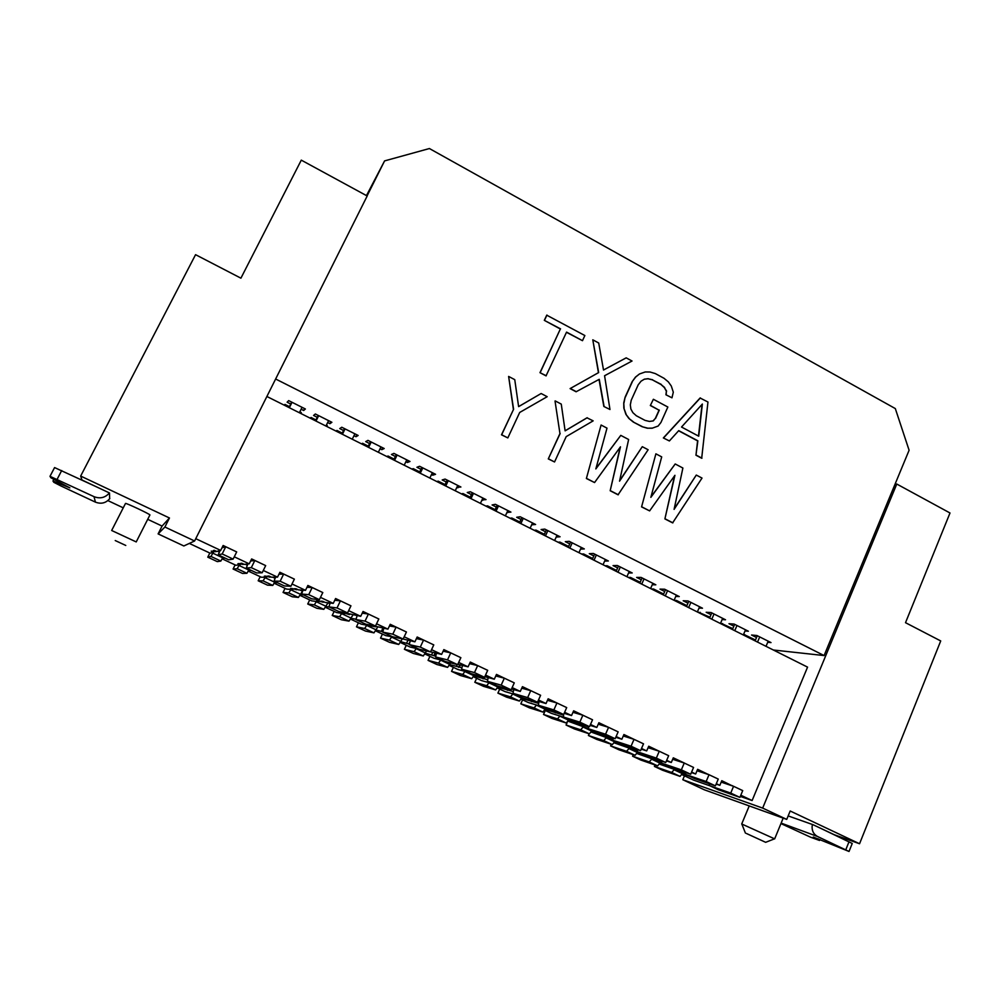 <?xml version="1.0" encoding="UTF-8"?>
<svg xmlns="http://www.w3.org/2000/svg" width="1000" height="1000" viewBox="0 0 1000 1000"><rect width="100%" height="100%" fill="white"/><g stroke="black" fill="none" stroke-linecap="round" stroke-linejoin="round"><path stroke-width="1.5" d="M859.55 843.75L940.713 640.938L905.512 622.688L950 512.987L896.775 484.038L762.663 808.088L682.8 779.725L704.237 789.762L786.737 819.4L790.188 811L859.55 843.75L834.312 834.737L813.012 824.7L788.162 815.913M762.663 808.088L786.737 819.4M682.8 779.725L684.463 775.825M896.775 484.038L895.025 484.25L824.087 655.562L773.4 650.013M266.887 396.488L807.562 667.125L752.113 800.537L740.3 796.413M721.188 782.125L733.575 786.3L730.738 793.075L693.562 780.1L682.062 774.7M821.6 828.75L852.237 843.475L849.038 851.462L817.513 836.488C813.138 833.975 811.425 829.963 812.362 824.463M780.95 823.587L810.612 837.212L819.538 840.475L813.275 837.038L849.038 851.462M895.025 484.25L909.1 450.25L895.312 408.575L429.4 148.537L384.588 160.9L366.463 195.588M824.087 655.562L275.637 379M367.075 195.912L384.588 160.9M546.737 315.175L544.312 320.35L560.35 329L539.987 372.675L546.038 375.875L566.562 332.113L582.487 340.688L584.862 335.538L546.737 315.175M566.475 332.3L582.487 340.688M603.837 406.463L609.975 409.5L603.837 406.463L599.025 379.45M603.513 370.025L626.188 357.85L603.513 370L598.713 343.013L592.788 339.812L598.663 372.575L570.1 388.6L576.087 391.775L599.25 379.325L604.062 406.375M592.788 339.812L598.438 372.675L570.1 388.6M650.337 405.525L653.375 399.275L650.337 405.525L659.05 410.175L655.35 418.4L653.037 420.938M644.262 379.237L647.975 378.762L652.312 379.825L661 384.513L664.388 387.612L666.363 391.213L665.95 394.787L671.975 397.812L673.312 392.175L671.3 386.025L668.363 381.9L664.013 378.288L655.337 373.587L650.037 372L645.225 371.962L639.487 373.963L635.688 377.025L632.125 381.737L625.112 397.188L623.75 402.875L623.837 408.05L625.875 414.275L628.85 418.413L633.263 422.025L642.038 426.675L647.35 428.212L652.163 428.2L658.138 426.05L660.95 422.45L667.85 407.025L653.375 399.275M639.487 373.963L635.438 377.125L632.125 381.737M700.1 398L663.35 437.95L669.388 440.95L678.737 430.637L697.862 440.812L695.962 455.213L701.688 458.237L707.962 402.025L700.1 398M678.612 430.775L697.588 440.875L695.962 455.213M507.825 437.912L519.7 412.45L547.188 396.7L541.138 393.512L518.612 406.6L514.75 379.65L508.625 376.438L513.587 409.263L501.488 434.812L507.825 437.912L501.675 434.75L513.587 409.263M508.625 376.438L513.387 409.35M559.95 433.562L555.025 401.012L559.95 433.562L548.288 458.9L554.55 461.962L566.188 436.625L593.162 420.863L586.987 417.812L565.1 430.8M620.138 447.262L610.175 490.737L618.05 494.8L648.125 449.75L642.288 446.688L619.55 481.175L628.625 439.5L620.775 435.375L595.837 468.925L607 428.137L601.087 425.025L586.388 478.5L594.562 482.55L620.475 446.812L610.175 490.737M642.288 446.688L619.65 480.7M620.775 435.375L595.95 468.512M601.087 425.025L586.388 478.5M674.55 475.838L664.9 518.9L672.625 522.875L702.013 478.075L696.287 475.062L674.087 509.387L682.887 468.025L675.2 463.975L650.85 497.362L661.7 456.887L655.888 453.825L641.575 506.9L649.625 510.887L674.925 475.312L664.9 518.9M696.287 475.062L674.212 508.825M675.2 463.975L650.975 496.875M655.888 453.825L641.575 506.9M80.662 476.062L195.562 254.675L240.912 278.175L301.288 160.138L367.188 195.987L194.6 540.988L164.9 527.025L169.462 517.987L80.662 476.062L81.975 480L109.488 492.975L109.65 498.775M147.7 519.312L162.075 526.075L158.112 533.9L183.85 545.962L194.6 540.988M743.6 634.312L755.475 640.025M756.538 637.513L751.562 635.025L756.875 635.5L771.012 642.588L767.725 642.275M720.625 623.075L732.8 628.675M733.875 626.15L728.962 623.7L734.112 624.075L748.363 631.225L745.025 630.95M697.438 611.763L709.938 617.225M711.025 614.7L706.175 612.275L711.15 612.562L725.525 619.775L722.138 619.538M674.25 600.388L676.5 600.475L686.875 605.675M687.975 603.15L683.188 600.75L687.987 600.938L702.487 608.212L699.038 608.038M651.4 588.95L653.575 589L663.625 594.038M664.737 591.5L660.013 589.125L664.638 589.225L679.262 596.562L675.75 596.45M628.362 577.425L630.45 577.413L640.175 582.288M641.3 579.75L636.638 577.413L641.087 577.413L655.825 584.8L652.25 584.763M605.125 565.788L607.125 565.737L616.525 570.45M617.65 567.9L613.062 565.588L617.325 565.487L632.2 572.95L628.55 572.987M581.688 554.062L583.6 553.962L592.663 558.5M593.812 555.938L589.288 553.675L593.362 553.462L608.362 560.988L604.637 561.112M558.062 542.238L559.888 542.087L568.6 546.45M569.763 543.888L565.3 541.65L569.188 541.337L584.312 548.925L580.513 549.163M534.225 530.3L535.962 530.1L544.325 534.288M545.5 531.725L541.1 529.525L544.8 529.1L560.062 536.763L556.175 537.075M510.188 518.275L511.838 518.025L519.837 522.038M521.025 519.45L516.7 517.288L520.2 516.763L535.6 524.487L531.675 524.8M485.95 506.138L487.5 505.838L495.138 509.663M496.337 507.075L492.088 504.95L495.387 504.312L510.925 512.1L506.962 512.413M461.5 493.9L462.95 493.55L470.225 497.188M471.438 494.6L467.25 492.5L470.35 491.75L486.025 499.613L482.025 499.913M436.825 481.55L438.188 481.15L445.075 484.6M446.3 482L442.2 479.938L445.087 479.075L448.263 480.662L460.9 487.013L456.875 487.3M411.95 469.1L413.2 468.638L419.712 471.9M420.962 469.288L416.925 467.275L419.613 466.287L435.562 474.3L432.75 475.2L431.488 474.575M386.85 456.538L388.013 456.012L394.125 459.087M395.375 456.475L391.438 454.487L393.9 453.387L409.988 461.463L407.4 462.488L405.887 461.737M361.538 443.862L362.587 443.288L368.312 446.15M369.575 443.537L365.712 441.6L367.95 440.375L384.2 448.525L381.812 449.663L380.05 448.787M335.988 431.075L336.938 430.45L342.25 433.113M343.537 430.475L339.75 428.587L341.775 427.238L358.162 435.462L356 436.725L353.975 435.712M326.375 425.15L327.262 425.6L326.35 426.25M310.225 418.175L311.062 417.488L315.963 419.95M317.262 417.312L313.562 415.45L315.35 413.988L331.887 422.287L329.95 423.675L327.663 422.525M299.8 411.85L301.3 412.6L300.5 413.312M284.225 405.163L284.962 404.412L289.438 406.662M290.75 404.025L287.125 402.2L288.688 400.613L292.038 402.287L305.387 408.988L303.675 410.5L301.112 409.212M228.725 559.8L233.137 559.113L236.688 551.925L225.75 546.763L222.188 553.95L218.175 554.85L228.738 559.812M299.363 412.738L302.05 407.312M304.613 408.6L303.675 410.5M300.125 413.125L300.562 412.238M287.175 406.637L287.613 405.75M209.825 553.05L207.775 557.163L217.3 561.625L220.85 561.062L223.025 557.125M213.825 551.725L211.213 551.15L215.75 551.688L213.363 550.562L214.275 550.312L216.688 551.45L220.688 550.413L195.763 538.675M235.925 551.562L223.125 545.487L220.688 550.413M752.113 800.537L740.8 795.212M732.513 785.95L721.787 780.7L719.837 785.35L716.312 783.688M691.413 772.537L695.662 773.975L697.638 769.312L708.487 774.55M695.662 773.975L691.612 772.062M666.438 760.888L671.287 762.5L673.288 757.825L684.275 763L681.35 769.85L661.838 763.25L670.875 767.487L690.688 774.237L693.575 767.438L684.262 763.037L672.663 759.275M671.287 762.5L666.675 760.325M641.225 749.137L646.688 750.913L648.713 746.225L659.775 751.5M646.688 750.913L641.513 748.487M615.775 737.3L621.862 739.237L623.913 734.525L635.075 739.85M621.862 739.237L616.112 736.525M590.087 725.362L596.812 727.45L598.888 722.725L610.15 728.088M596.812 727.45L590.487 724.463M564.15 713.325L571.538 715.55L573.638 710.812L585.013 716.225M571.538 715.55L564.612 712.288M537.962 701.2L546.025 703.538L548.15 698.787L559.625 704.25M546.025 703.538L538.5 700M511.525 688.975L520.288 691.425L522.438 686.663L534.012 692.175M520.288 691.425L512.15 687.588M484.812 676.663L494.312 679.2L496.475 674.425L508.175 679.987M494.312 679.2L485.538 675.075M457.837 664.275L468.088 666.862L470.288 662.062L482.088 667.675M468.088 666.862L458.675 662.425M430.575 651.812L441.625 654.4L443.85 649.6L455.575 655.175M441.625 654.4L431.562 649.663M402.863 638.975L414.913 641.825L417.163 637L429.188 642.725M414.913 641.825L404.188 636.788M350.538 619.087L361.312 624.15L375.588 626.825L373.325 625.75L387.95 629.138L390.225 624.3L402.212 630M387.95 629.138L376.55 623.775M325.312 607.25L336.65 612.562L344.575 613.8L342.325 612.75L344.338 613.062L349.55 614.587L347.262 613.5L349.363 613.825L360.725 616.325L363.038 611.475L375.275 617.3M360.725 616.325L348.65 610.638M299.862 595.3L311.762 600.887L318.837 601.712L316.575 600.65L318.363 600.85L323.275 602.238L320.962 601.15L322.837 601.35L325.175 602.45L333.25 603.387L335.588 598.525L347.95 604.412M333.25 603.387L320.475 597.375M274.188 583.25L286.675 589.113L292.875 589.513L290.587 588.438L292.15 588.538L296.762 589.763L294.438 588.675L296.075 588.775L298.425 589.875L305.512 590.337L307.875 585.45L320.25 591.35M305.512 590.337L292.025 583.987M248.287 571.1L261.363 577.238L266.675 577.212L264.363 576.125L265.712 576.112L270.012 577.188L267.65 576.087L269.05 576.062L271.425 577.188L277.512 577.15L279.9 572.263L292.5 578.25M277.512 577.15L263.288 570.462M222.162 558.837L235.837 565.25L240.238 564.788L237.913 563.7L239.025 563.562L243 564.5L240.637 563.387L241.788 563.25L244.188 564.375L249.225 563.85L251.65 558.938L264.375 564.987M249.225 563.85L234.275 556.812M224.213 547.2L222.638 546.462M222.2 547.762L222.438 546.875M222.15 547.775L225.75 546.763M233.137 559.113L222.188 553.95M220.062 550.575L218.175 554.85M289 407.55L291.7 402.113M292.038 402.287L289.337 407.725M224.95 558.025L222.338 558.5M252.913 560.725L251.163 559.913M325.938 426.037L328.587 420.625M256.688 572.938L262.175 572.762L265.675 565.6L254.838 560.487L251.312 567.65L246.25 568.038L256.712 572.95M251.363 570.438L248.55 570.588M281.325 574.125L279.425 573.225M352.262 439.225L354.888 433.825M284.4 585.95L290.912 586.275L294.375 579.138L283.65 574.075L280.163 581.225L274.062 581.1L284.425 585.962M277.538 582.737L274.5 582.638M309.475 587.4L307.4 586.425M378.35 452.287L380.95 446.9M311.837 598.85L319.375 599.663L322.8 592.55L312.175 587.537L308.738 594.65L301.613 594.038L311.875 598.862M303.488 594.925L300.212 594.625M337.362 600.55L335.125 599.487M404.212 465.225L406.775 459.862M339 611.562L347.562 612.913L350.95 605.825L340.425 600.862L337.025 607.95L328.9 606.862L339.075 611.638M329.212 607L325.675 606.525M364.975 613.562L362.575 612.438M429.837 478.05L432.375 472.7M365.938 624.212L375.487 626.038L378.825 618.975L368.4 614.05L365.05 621.125L355.938 619.562L366.012 624.288M355.85 619.175L350.925 618.325M392.325 626.462L389.775 625.262M455.238 490.763L457.75 485.425M392.612 636.75L403.137 639.038L406.438 632L396.112 627.125L392.8 634.175L382.738 632.137L392.713 636.825M396.75 637.688L400.3 638.438M375.538 630.825L385.775 635.625L394.3 637.163M382.612 631.675L375.95 630.037M419.425 639.237L416.712 637.962M480.412 503.363L482.9 498.05M419.062 649.163L430.525 651.912L433.775 644.887L423.55 640.075L420.288 647.1L409.275 644.613L419.162 649.25M400.337 642.463L410.025 647.013L418.713 649.038M409.137 644.075L400.75 641.663M446.262 651.9L443.4 650.55M505.363 515.862L507.825 510.55M445.25 661.475L457.65 664.675L460.863 657.675L450.737 652.887L447.512 659.9L435.575 656.963L445.375 661.562M424.925 654L434.087 658.3L443.425 660.65M435.438 656.125L425.337 653.188M435.538 655.65L434.4 655.375L435.475 655.888M472.863 664.438L469.85 663.012M530.1 528.237L532.525 522.95M471.213 673.662L484.525 677.3L487.7 670.325L477.663 665.6L474.475 672.588L461.625 669.2L471.337 673.763M449.288 665.438L457.938 669.5L467.925 672.163M461.587 667.688L449.712 664.613M499.2 676.85L496.05 675.362M554.625 540.513L557.025 535.237M496.938 685.75L511.138 689.825L514.275 682.862L504.338 678.175L501.188 685.138L487.45 681.338L497.075 685.85M473.462 676.787L481.587 680.6L492.225 683.575M487.4 679.638L473.888 675.95M525.3 689.163L522.013 687.613M578.925 552.675L581.3 547.413M522.425 697.725L537.513 702.225L540.612 695.288L530.763 690.638L527.65 697.588L513.038 693.35L522.575 697.825M497.425 688.025L505.037 691.6L516.312 694.887M512.962 691.488L497.85 687.188M551.163 701.35L547.725 699.737M603.025 564.738L605.363 559.487M547.688 709.587L563.638 714.5L566.7 707.588L556.95 702.987L553.862 709.912L538.4 705.263L547.85 709.7M521.175 699.188L528.3 702.525L540.2 706.112M538.288 703.3L521.613 698.325M576.788 713.438L573.212 711.75M626.912 576.7L629.225 571.462M572.812 721.425L589.513 726.675L592.537 719.775L582.875 715.225L579.837 722.125L563.525 717.062L572.888 721.462M544.738 710.238L551.375 713.35L563.875 717.225M563.362 715.088L545.175 709.388M602.175 725.413L598.475 723.662M650.588 588.55L652.887 583.325M597.625 733.088L615.15 738.725L618.15 731.862L608.575 727.337L605.562 734.225L588.438 728.763L597.712 733.125M568.112 721.213L588.175 728.525M588.212 726.775L568.55 720.35M627.175 737.225L623.5 735.462M674.075 600.3L676.338 595.1M622.125 744.562L640.562 750.675L643.525 743.825L634.038 739.35L631.062 746.213L613.112 740.362L622.312 744.688M612.75 739.788L611.337 739.125L612.725 739.575M591.275 732.087L612.762 739.887M612.85 738.325L591.712 731.225M651.575 748.8L648.3 747.15M697.35 611.95L699.6 606.763M646.5 756.012L665.738 762.513L668.662 755.688L659.262 751.25L656.325 758.088L637.587 751.85L646.7 756.137M614.263 742.875L637.15 750.9M621.062 744.087L614.7 742M629.388 747L625.1 745.6M637.288 749.712L635.612 749.05M675.763 760.288L672.887 758.75M684.275 763L675.775 760.238M720.438 623.513L722.65 618.337M637.05 753.562L661.363 762.125M644.062 754.9L637.487 752.7M699.75 771.65L697.25 770.238M708.538 774.45L699.75 771.538M743.325 634.963L745.512 629.8M694.613 778.612L715.4 785.863L718.263 779.075L709.025 774.725L706.162 781.513L685.875 774.538L694.837 778.75M716.15 784.087L719.837 785.35M659.65 764.175L685.362 773.3M666.875 765.612L660.088 763.312M723.512 782.913L721.4 781.625M732.575 785.788L723.525 782.738M766.012 646.325L768.188 641.175M718.363 789.762L739.9 797.375L742.725 790.612L733.575 786.3M689.513 776.237L682.513 773.825M213.562 552.263L210.075 553.162L189.338 543.425M235.113 564.913L233.088 569.025L242.525 573.45L246.925 573.288L249.15 569.4M313.025 419.575L313.463 418.688M313.463 419.8L313.9 418.913M233.088 569.025L237.175 568.713L239.338 564.888M330.887 421.775L329.95 423.675M318.663 415.65L316 421.075M250.625 561.013L254.838 560.487M247.875 563.987L246.25 568.038M315.525 420.838L318.2 415.412M262.175 572.762L251.312 567.65M356.912 434.837L356 436.725M345.062 428.888L342.425 434.288M278.95 574.188L283.65 574.075M275.587 577.163L274.062 581.1M341.825 434L344.462 428.587M290.912 586.275L280.163 581.225M382.725 447.788L381.812 449.663M371.213 442.013L368.6 447.4M306.988 587.275L312.175 587.537M303 590.175L301.613 594.038M367.875 447.038L370.487 441.65M319.375 599.663L308.738 594.65M408.288 460.613L407.4 462.488M397.125 455.012L394.55 460.387M334.738 600.275L340.425 600.862M330.175 603.038L328.9 606.862M393.7 459.963L396.287 454.588M347.562 612.913L337.025 607.95M433.638 473.338L432.75 475.2M422.812 467.9L420.262 473.25M362.225 613.175L368.4 614.05M357.113 615.763L355.938 619.562M419.3 472.775L421.85 467.413M375.487 626.038L365.05 621.125M458.762 485.938L457.887 487.8M448.263 480.662L445.737 486.012M389.438 625.962L396.112 627.125M383.8 628.362L382.738 632.137M444.663 485.475L447.188 480.125M403.137 639.038L392.8 634.175M483.663 498.438L482.8 500.288M473.488 493.325L471 498.65M416.4 638.638L423.55 640.075M410.25 640.837L409.275 644.613M469.812 498.062L472.3 492.725M430.525 651.912L420.288 647.1M508.35 510.812L507.5 512.675M498.5 505.875L496.037 511.188M443.113 651.188L450.737 652.887M436.463 653.188L435.575 656.963M494.738 510.538L497.2 505.225M457.65 664.675L447.512 659.9M532.825 523.1L531.975 524.95M523.288 518.312L520.85 523.612M469.562 663.637L477.663 665.6M462.438 665.438L461.625 669.2M519.438 522.9L521.875 517.6M484.525 677.3L474.475 672.588M557.087 535.262L556.25 537.112M547.863 530.638L545.45 535.925M495.775 675.975L504.338 678.175M488.175 677.562L487.45 681.338M543.925 535.163L546.337 529.875M511.138 689.825L501.188 685.138M572.212 542.863L569.837 548.125M521.737 688.2L530.763 690.638M513.675 689.575L513.038 693.35M568.212 547.312L570.588 542.038M537.513 702.225L527.65 697.588M596.362 554.975L594.012 560.225M547.475 700.312L556.95 702.987M538.962 701.488L538.4 705.263M592.275 559.362L594.637 554.1M563.638 714.5L553.862 709.912M620.3 566.987L617.975 572.225M572.962 712.312L582.875 715.225M563.55 714.475L563.525 717.062M616.138 571.3L618.475 566.062M589.513 726.675L579.837 722.125M644.038 578.888L641.737 584.113M598.237 724.212L608.575 727.337M588.337 726.3L588.438 728.763M639.8 583.15L642.1 577.925M615.15 738.725L605.562 734.225M667.562 590.7L665.288 595.9M623.263 736L634.038 739.35M612.938 738.012L613.112 740.362M663.25 594.888L665.537 589.675M640.562 750.675L631.062 746.213M690.9 602.4L688.637 607.6M648.075 747.688L659.262 751.25M637.312 749.613L637.587 751.85M686.513 606.525L688.763 601.325M665.738 762.513L656.325 758.088M714.025 614L711.8 619.188M661.488 761.087L661.838 763.25M709.575 618.075L711.8 612.888M690.688 774.237L681.35 769.85M736.963 625.513L734.762 630.675M697.038 770.75L709.025 774.725M685.45 772.463L685.875 774.538M732.438 629.513L734.65 624.35M715.4 785.863L706.162 781.513M759.712 636.925L757.525 642.075M709.212 783.725L709.475 785.588L718.587 789.9M755.113 640.863L757.3 635.712M739.9 797.375L730.738 793.075M753.225 639.925L753.587 639.075M655.037 764.975L654.412 766.425L662.562 770.238L680.037 776.375L683.188 772.525M752.812 639.712L753.162 638.862M744.5 635.562L744.862 634.712M654.412 766.425L671.663 772.45L674.2 769.712M731.137 628.862L731.5 628.013M633.25 754.663L632.587 756.2L640.8 760.037L657.65 765.875L660.8 761.938M730.612 628.6L730.975 627.75M722.237 624.412L722.6 623.562M632.587 756.2L649.212 761.912L651.725 759.15M708.863 617.712L709.237 616.862M611.3 744.275L610.588 745.888L618.862 749.762L635.087 755.288L637.837 751.975M708.225 617.4L708.587 616.55M699.788 613.175L700.15 612.325M610.588 745.888L626.575 751.3L629.05 748.487M686.413 606.475L686.775 605.625M589.163 733.787L588.413 735.5L596.75 739.4L612.325 744.625L615.05 741.263M685.65 606.1L686.025 605.25M677.15 601.838L677.513 600.988M588.413 735.5L603.75 740.6L606.2 737.75M567.175 722.525L566.062 725.025L574.462 728.962L589.388 733.863L592.075 730.475M662.9 594.712L663.275 593.85M654.312 590.413L654.688 589.562M566.062 725.025L580.725 729.8L583.15 726.925M545.3 710.5L543.525 714.463L552 718.438L566.25 723.012L568.9 719.587M631.3 578.888L631.675 578.038M543.525 714.463L557.513 718.925L559.913 716M606.337 566.4L606.625 565.75M522.6 699.85L520.812 703.825L529.35 707.825L542.913 712.075L545.55 708.625M555.388 712.837L555.712 712.1M608.088 567.275L608.462 566.413M520.812 703.825L534.113 707.95L536.487 704.987M583.025 554.725L583.362 553.975M499.712 689.1L497.9 693.1L506.512 697.125L519.388 701.05L521.987 697.55M531.487 701.612L531.95 700.588M529.388 700.625L529.7 699.925M533.25 700.962L532.938 701.675M538.075 703.2L538.862 701.45M584.675 555.55L585.062 554.688M497.9 693.1L510.513 696.888L512.863 693.888M559.513 542.962L559.913 542.1M476.637 678.275L474.812 682.275L483.5 686.338L495.662 689.925L498.338 686.213M507.388 690.3L508 688.938M505.262 689.3L505.725 688.288M509.075 689.237L508.625 690.25M561.062 543.737L561.45 542.875M474.812 682.275L486.712 685.725L489.025 682.675M535.812 531.1L536.2 530.225M453.375 667.362L451.538 671.375L460.288 675.475L471.737 678.7L474.55 674.625M483.075 678.875L483.875 677.125M480.938 677.875L481.562 676.513M485.012 676.725L484.1 678.725M537.25 531.812L537.65 530.95M451.538 671.375L462.713 674.475L465 671.375M511.9 519.125L512.3 518.263M429.925 656.35L428.062 660.375L436.887 664.513L447.612 667.387L450.625 662.887M458.562 667.35L459.75 664.762M456.4 666.338L457.212 664.562M460.363 664.912L459.363 667.113M513.237 519.8L513.638 518.925M428.062 660.375L438.512 663.125L440.763 659.987M487.788 507.05L488.188 506.188M406.287 645.25L404.4 649.287L413.3 653.45L423.275 655.975L426.55 650.987M433.825 655.738L435.138 652.887M431.65 654.712L432.75 652.325M435.525 652.975L434.4 655.375M489.025 507.675L489.425 506.8M404.4 649.287L414.087 651.675L416.325 648.487M463.462 494.875L463.875 494.012M382.438 634.062L380.538 638.1L389.513 642.312L398.725 644.463L402.375 638.875M408.875 644.013L409.462 642.763M406.675 642.987L407.912 640.337M464.588 495.45L465 494.575M380.538 638.1L389.475 640.125L391.675 636.888M438.925 482.6L439.338 481.725M358.4 622.775L356.475 626.838L365.525 631.075L373.975 632.863L377.65 627.125M381.488 631.15L382.887 628.188M439.95 483.113L440.363 482.238M356.475 626.838L364.637 628.488L366.825 625.175M414.188 470.213L414.6 469.338M334.15 611.4L332.212 615.462L341.337 619.738L349 621.15L352.863 615.1M415.1 470.675L415.513 469.787M332.212 615.462L339.588 616.737L341.75 613.362M389.225 457.725L389.65 456.838M309.713 599.925L307.738 604L316.938 608.312L323.812 609.35L327.837 603.088L330.025 603.35M390.025 458.125L390.45 457.238M307.738 604L314.312 604.888L316.462 601.438M364.05 445.112L364.475 444.237M285.05 588.35L283.062 592.438L292.35 596.788L298.412 597.438L302.55 591.125M364.725 445.462L365.15 444.575M283.062 592.438L288.825 592.938L290.963 589.388M338.65 432.4L339.075 431.512M260.188 576.688L258.188 580.788L267.538 585.163L272.787 585.413L275.038 581.562M339.212 432.688L339.637 431.8M258.188 580.788L263.113 580.875L265.25 577.212M287.5 406.8L287.938 405.913M207.775 557.163L211 556.45L213.25 552.337M107.888 500.6L123.25 507.825M164.9 527.025L158.112 533.9M169.462 517.987L162.075 526.075M125.487 503.475L125.487 503.462C125.237 502.475 150.925 514.587 149.913 514.975L136.225 541.925L111.662 530.487L125.487 503.462M109.4 492.938C105.237 497.75 100.113 498.988 94.025 496.662L50 476.325L50.9 477.762L69.862 487.863L52.975 481.012L53.812 479.4L52.962 480.988M54.575 467.575L50 476.325L54.575 467.575L97.55 487.337M52.975 481.012L53.788 482.287L61 486L95.412 502.125C101.15 504.3 105.95 503.113 109.825 498.537M115.237 540.55L125.775 545.45L115.237 540.55M539.987 372.675L546.25 375.775M560.35 329L540.188 372.575M544.312 320.35L560.562 328.875M546.95 315.05L544.513 320.225M576.3 391.688L570.312 388.512M626.188 357.85L632.038 361.012L604.575 375.737L609.975 409.5M647.35 428.212L652.412 428.125M642.038 426.675L647.6 428.137M633.263 422.025L642.275 426.6M628.85 418.413L633.513 421.962M625.875 414.275L629.087 418.338M623.837 408.05L626.112 414.188M623.75 402.875L624.075 407.975M625.112 397.188L624 402.8M625.363 397.1L632.375 381.65M665.95 394.787L671.975 397.812M666.363 391.213L666.2 394.712M664.388 387.612L666.625 391.125M661 384.513L664.65 387.512M652.312 379.825L661.25 384.412M647.975 378.762L652.562 379.738M655.35 418.4L653.25 420.913L649.412 421.425L645.075 420.4L636.312 415.75L632.875 412.65L630.875 409.025L630.325 404.888L631.225 400.225L638.225 384.775L641.05 381.188L644.388 379.162L648.225 378.675M659.05 410.175L650.588 405.45M655.612 418.325L659.3 410.1M701.963 458.188L696.237 455.15M663.35 437.95L669.388 440.95M700.375 397.925L663.6 437.887M702.362 404.05L698.725 436.2L681.525 427.038L702.362 404.05M702.062 404.375L698.475 436.075M541.138 393.512L518.625 406.625M548.288 458.9L560.163 433.5M554.55 461.962L548.5 458.85M555.237 400.925L561.263 404.1L565.112 430.85L587.212 417.738M594.562 482.55L586.613 478.45M618.3 494.762L610.413 490.7M649.625 510.887L641.825 506.875M672.887 522.85L665.163 518.875M749.225 805.925L741.712 823.988L774.663 838.875L783.188 818.125M746.388 833.462L765.65 842.312L746.388 833.462M845.8 849.775L849.013 841.762M817.513 836.488L781.137 823.112M817.763 839.5L818.075 838.725M275.05 578.275L272.725 577.175M265.025 577.675L274.713 582.225M272.787 585.413L263.113 580.875M302.35 591.112L299.938 589.975M290.775 589.763L300.375 594.275M298.412 597.438L288.825 592.938M327.837 603.088L326.9 602.65M316.312 601.75L325.825 606.225M323.812 609.35L314.312 604.888M341.613 613.638L351.05 618.075M349 621.15L339.588 616.737M366.7 625.425L376.05 629.812M373.975 632.863L364.637 628.488M391.575 637.1L400.85 641.45M398.725 644.463L389.475 640.125M416.238 648.675L425.425 653M423.275 655.975L414.087 651.675M440.688 660.163L449.8 664.438M447.612 667.387L438.512 663.125M464.925 671.538L473.963 675.788M471.737 678.7L462.713 674.475M488.963 682.825L497.925 687.038M495.662 689.925L486.712 685.725M512.788 694.025L521.675 698.2M519.388 701.05L510.513 696.888M536.425 705.125L545.237 709.262M542.913 712.075L534.113 707.95M559.862 716.125L568.6 720.225M566.25 723.012L557.513 718.925M583.1 727.038L591.763 731.112M589.388 733.863L580.725 729.8M606.15 737.862L614.75 741.9M612.325 744.625L603.75 740.6M629.012 748.6L637.537 752.6M635.087 755.288L626.575 751.3M651.675 759.237L660.138 763.213M657.65 765.875L649.212 761.912M674.163 769.8L682.55 773.737M680.037 776.375L671.663 772.45M247.325 565.225L245.263 564.263M239.05 565.475L248.812 570.062M246.925 573.288L237.175 568.713M219.338 552.062L217.537 551.225M212.838 553.162L222.688 557.8M220.85 561.062L211 556.45M61.7 470.55L57.112 479.325M95.412 502.125L94.025 496.662M58.412 481.662L57.75 482.938M819.938 839.488L819.538 840.475M745.425 833.1L741.862 824.125M765.725 842.288L774.463 838.85"/></g></svg>
